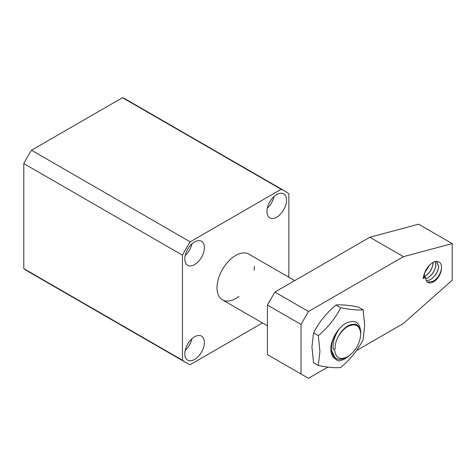 <?xml version="1.0" encoding="UTF-8"?>
<svg xmlns="http://www.w3.org/2000/svg" width="476" height="476" viewBox="0 0 476 476"><rect width="100%" height="100%" fill="white"/><g stroke="black" fill="none" stroke-linecap="round" stroke-linejoin="round"><path stroke-width="0.71" d="M360.731 333.712L360.731 333.307C359.856 324.4 355.417 322.008 347.409 326.125C343.196 328.892 339.834 332.98 337.335 338.394C339.995 333.069 343.44 329.124 347.664 326.572C355.602 322.883 359.957 325.4 360.731 334.116C359.957 343.726 355.602 351.27 347.664 356.75L346.522 357.411C337.68 361.611 332.647 358.874 331.421 349.205C331.361 343.172 333.39 337.115 337.514 331.022M351.829 324.953L347.569 326.405M347.664 356.75C339.727 360.439 335.372 357.922 334.598 349.205L333.212 349.205C332.545 342.637 334.539 335.877 339.186 328.94M334.598 349.205L333.212 349.205M337.335 338.394C335.705 342.107 334.967 345.612 335.11 348.908M424.556 272.944L429.655 265.013M424.586 272.831L429.548 265.12M433.041 262.437L433.029 263.24C432.333 268.94 429.453 273.385 424.402 276.574M424.467 276.61C429.519 273.42 432.392 268.976 433.095 263.276L433.1 262.407M435.296 261.544L435.837 264.858C435.135 270.558 432.256 275.003 427.204 278.192L425.722 278.811M425.734 278.865L427.264 278.228C432.315 275.039 435.195 270.594 435.897 264.894L435.338 261.538M436.694 261.556L438.634 266.471C437.932 272.177 435.058 276.621 430.007 279.811L426.377 280.775M426.395 280.81L430.066 279.846C435.118 276.657 437.997 272.212 438.699 266.512L436.325 261.378M441.448 267.524A11.222 6.48 -60 0 1 433.535 281.846A11.222 6.48 -60 0 1 427.924 282.405A11.222 6.48 -60 0 1 425.598 277.27L423.229 278.639C424.074 271.826 427.162 266.53 432.494 262.758C437.426 259.206 442.162 262.99 441.448 267.524C441.478 269.761 440.645 272.385 438.949 275.396C438.378 276.681 434.576 280.953 432.803 281.423L427.424 282.06M424.598 272.784L424.235 276.479L425.598 277.27M356.476 350.586L403.434 323.472L452.2 280.233L452.2 243.587L403.434 256.653L308.466 311.482L300.999 324.418L300.999 373.993L308.466 378.301L327.899 367.085M403.434 256.653L369.834 237.256L418.6 224.19L452.2 243.587M300.999 373.993L267.399 354.596L267.399 305.021L300.999 324.418M308.466 311.482L274.866 292.085L267.399 305.021M369.834 237.256L274.866 292.085M424.235 276.479L423.229 278.639M355.37 324.007L357.607 326.131M349.17 355.78L345.445 358.499C342.756 360.088 340.197 360.873 337.77 360.844L335.735 359.136C332.569 357.506 330.945 354.198 330.868 349.205C330.659 340.108 337.823 327.708 345.802 323.341C354.87 319.128 359.85 322.002 360.731 331.962L360.701 333.093M319.92 351.508L318.301 365.503C327.91 367.412 335.378 368.079 340.703 367.502C350.312 359.457 357.779 350.169 363.105 339.638L364.717 325.638L363.105 309.775C357.779 310.346 350.318 309.68 340.703 307.776C335.384 318.301 327.916 327.589 318.301 335.639L319.92 351.508M340.703 307.776L335.961 305.039C326.352 313.083 318.884 322.377 313.565 332.902L311.947 346.903L313.565 362.772L318.301 365.503M335.735 359.136L331.498 350.372M318.301 335.639L313.565 332.902M363.105 309.775L358.363 307.038C348.753 305.134 341.286 304.467 335.961 305.039M286.534 200.212A13.858 8.003 -60 0 1 280.483 214.158A13.858 8.003 -60 0 1 269.803 217.871A13.858 8.003 -60 0 1 266.935 211.528A13.858 8.003 -60 0 1 272.98 197.582A13.858 8.003 -60 0 1 283.66 193.869A13.858 8.003 -60 0 1 286.534 200.212M267.316 208.167A13.858 8.003 120 0 0 274.015 196.564M204.4 342.47A13.858 8.003 -60 0 1 198.349 356.417A13.858 8.003 -60 0 1 187.669 360.13A13.858 8.003 -60 0 1 184.801 353.787A13.858 8.003 -60 0 1 190.852 339.84A13.858 8.003 -60 0 1 201.532 336.127A13.858 8.003 -60 0 1 204.4 342.47M185.182 350.425A13.858 8.003 120 0 0 191.882 338.823M204.4 247.627A13.858 8.003 -60 0 1 198.349 261.58A13.858 8.003 -60 0 1 187.669 265.293A13.858 8.003 -60 0 1 184.801 258.944A13.858 8.003 -60 0 1 190.852 244.997A13.858 8.003 -60 0 1 201.532 241.284A13.858 8.003 -60 0 1 204.4 247.627M185.182 255.588A13.858 8.003 120 0 0 191.882 243.986M254.333 266.221A26.4 15.244 -60 0 1 254.041 270.201M238.97 296.304A26.4 15.244 -60 0 1 222.465 299.862A26.4 15.244 -60 0 1 217.002 287.778A26.4 15.244 -60 0 1 228.522 261.211A26.4 15.244 -60 0 1 248.865 254.136L294.733 280.614M23.8 163.577L23.8 268.642L182.469 360.249L182.469 255.178L23.8 163.577A98.996 57.156 120 0 1 31.505 150.232L122.493 97.699L281.161 189.299L190.174 241.832L31.505 150.232M23.8 268.642A98.996 57.156 120 0 0 27.501 271.124L186.17 362.73A98.996 57.156 -60 0 1 182.469 360.249M262.466 322.954L190.174 364.693A98.996 57.156 -60 0 1 186.17 362.73M288.867 277.228L288.867 193.75A98.996 57.156 120 0 0 285.166 191.269L126.497 99.662A98.996 57.156 120 0 0 122.493 97.699M182.469 255.178A98.996 57.156 -60 0 1 190.174 241.832M285.166 191.269A98.996 57.156 120 0 0 281.161 189.299M267.399 325.804L222.465 299.862"/></g></svg>
